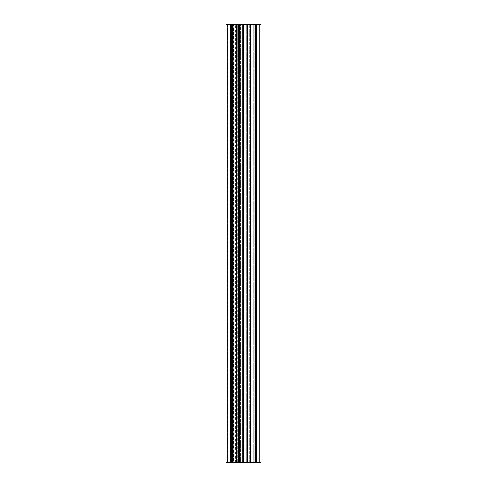 <?xml version="1.0" encoding="UTF-8"?>
<svg xmlns="http://www.w3.org/2000/svg" width="487" height="487" viewBox="0 0 487 487"><rect width="100%" height="100%" fill="white"/><g stroke="black" fill="none" stroke-linecap="round" stroke-linejoin="round"><path stroke-width="0.37" stroke-dasharray="2.44 1.83" d="M260.07 462.65L256.296 462.65L256.296 24.35L260.07 24.35L260.07 462.65L256.296 462.65L256.296 24.35L260.07 24.35L260.07 462.65L260.07 24.35L256.296 24.35L256.296 462.65L260.07 462.65L260.07 24.35L256.296 24.35L256.296 462.65L260.07 462.65M242.538 462.65L238.764 462.65L238.764 24.35L242.538 24.35L242.538 462.65L242.538 24.35L238.764 24.35L238.764 462.65L242.538 462.65M247.487 462.65L238.46 462.65L239.616 462.65L239.616 24.35L238.46 24.35L238.46 462.65L235.952 462.65L235.952 24.35L232.104 24.35L232.104 462.65L235.952 462.65L227.064 462.65L227.064 24.35L227.064 462.65L227.064 24.35L231.185 24.35L231.185 462.65L226.93 462.65L226.93 24.35L230.704 24.35L230.704 462.65L230.704 24.35L226.93 24.35L226.93 462.65L230.704 462.65L227.484 462.65L227.502 24.35L227.064 24.35L227.064 462.65L230.832 462.65L230.832 24.35L227.502 24.35L227.502 462.65L230.832 462.65L230.832 24.35L232.561 24.35L232.561 462.65L230.832 462.65L231.8 462.65L231.824 24.35L232.451 24.35L232.506 462.65L232.506 24.35L232.402 462.65L232.104 24.35L232.451 462.65L232.323 24.35L232.323 462.65L231.185 462.65L231.185 24.35L231.824 24.35L231.824 462.65L233.2 462.65L233.2 24.35L232.561 24.35L232.561 462.65L231.514 462.65L231.514 24.35L232.938 24.35L231.514 24.35L231.514 462.65L231.514 24.35L231.514 462.65L232.938 462.65L232.938 24.35L232.938 462.65L231.514 462.65L233.249 462.65L233.243 24.35L236.225 24.35L236.225 462.65L233.243 462.65L236.225 462.65L236.225 24.35L233.243 24.35L233.243 462.65L233.243 24.35L234.734 24.35L234.734 462.65L233.517 462.65L233.517 24.35L234.734 24.35L234.734 462.65L234.734 24.35L235.306 24.35L234.734 24.35L234.734 462.65L235.306 462.65L233.243 462.65L236.225 462.65L236.225 24.35L237.364 24.35L237.364 462.65L236.225 462.65L236.225 24.35L233.243 24.35L233.243 462.65L233.517 24.35L233.005 24.35L233.005 462.65L232.506 462.65L232.506 24.35L233.005 24.35L233.005 462.65L243.5 462.65L243.5 24.35L239.513 24.35L239.513 462.65L243.5 462.65L243.5 24.35L247.993 24.35L247.993 462.65L249.989 462.65L247.372 462.65L247.372 24.35L246.708 24.35L246.708 462.65L240.584 462.65L240.584 24.35L240.024 24.35L240.024 462.65L237.145 462.65L237.017 24.35L237.017 462.65L237.145 24.35L240.024 24.35L240.024 462.65L240.584 462.65L240.584 24.35L246.708 24.35L246.708 462.65L247.372 462.65L247.372 24.35L249.983 24.35L250.208 462.65L249.636 462.65L249.636 24.35L250.129 24.35L250.129 462.65L250.215 24.35L249.636 24.35L249.636 462.65L250.129 462.65L250.129 24.35L250.215 462.65L249.989 24.35L247.993 24.35L247.993 462.65L247.993 24.35L247.993 462.65L247.554 462.65L247.554 24.35L247.554 462.65L232.53 462.65L232.53 24.35L243.5 24.35L243.5 462.65L243.5 24.35L243.5 462.65L241.923 462.65L241.923 24.35L243.5 24.35L243.5 462.65L243.5 24.35L241.923 24.35L241.923 462.65L241.923 24.35L241.923 462.65L238.855 462.65L238.855 24.35L237.327 24.35L237.327 462.65L238.855 462.65L238.855 24.35L241.923 24.35L238.855 24.35L238.855 462.65L237.327 462.65L237.327 24.35L238.855 24.35L238.855 462.65L241.923 462.65L241.923 24.35L241.923 462.65L241.923 24.35L241.923 462.65L243.5 462.65L225.968 462.65L227.545 462.65L227.545 24.35L225.968 24.35L225.968 462.65L225.968 24.35L225.968 462.65L225.968 24.35L227.545 24.35L227.545 462.65L227.545 24.35L227.545 462.65L230.613 462.65L230.613 24.35L227.545 24.35L232.141 24.35L230.613 24.35L230.613 462.65L230.613 24.35L230.613 462.65L227.545 462.65L227.545 24.35L227.545 462.65L227.545 24.35L227.545 462.65L225.968 462.65L225.968 24.35L225.968 462.65L232.378 462.65L232.378 24.35L232.378 462.65L236.268 462.65L233.2 462.65L233.2 24.35L236.268 24.35L236.268 462.65L236.907 462.65L236.907 24.35L236.268 24.35L236.268 462.65L236.463 24.35L239.47 24.35L239.488 462.65L236.907 462.65L236.907 24.35L239.488 24.35L239.714 462.65L239.714 24.35L239.385 24.35L239.385 462.65L238.46 462.65L238.46 24.35L239.385 24.35L239.47 462.65L239.342 24.35L239.342 462.65L235.952 462.65L235.952 24.35L236.463 24.35L236.463 462.65L237.011 462.65L237.017 24.35L237.364 462.65L237.364 24.35L237.017 462.65L237.431 462.65L236.518 462.65L236.53 24.35L236.53 462.65L237.954 462.65L237.954 24.35L236.53 24.35L237.954 24.35L237.954 462.65L237.954 24.35L237.954 462.65L236.53 462.65L241.29 462.65L239.513 462.65L239.513 24.35L243.5 24.35L243.5 462.65L243.5 24.35L243.5 462.65L237.431 462.65L255.486 462.65L255.486 24.35L249.046 24.35L249.046 462.65L249.046 24.35L250.47 24.35L250.47 462.65L249.046 462.65L249.046 24.35L249.046 462.65L249.046 24.35L250.47 24.35L250.47 462.65L250.47 24.35L250.47 462.65L232.378 462.65L243.5 462.65M253.757 462.65L250.775 462.65L250.775 24.35L253.757 24.35L253.757 462.65L253.757 24.35L250.775 24.35L250.775 462.65L255.486 462.65L255.486 24.35L255.486 462.65L255.486 24.35L254.062 24.35L254.062 462.65L254.062 24.35L254.062 462.65L254.062 24.35L261.032 24.35L261.032 462.65L254.062 462.65L254.062 24.35L254.062 462.65L261.032 462.65L261.032 24.35L261.032 462.65L261.032 24.35L259.455 24.35L259.455 462.65L261.032 462.65L259.455 462.65L259.455 24.35L259.455 462.65L259.455 24.35L254.859 24.35L254.859 462.65L256.387 462.65L256.387 24.35L256.387 462.65L259.455 462.65L254.859 462.65L254.859 24.35L256.387 24.35L256.387 462.65L256.387 24.35L259.455 24.35L259.455 462.65L259.455 24.35L259.455 462.65L259.455 24.35L261.032 24.35L261.032 462.65L261.032 24.35L254.062 24.35L255.486 24.35L255.486 462.65L255.486 24.35L255.486 462.65L254.062 462.65L255.486 462.65L254.062 462.65L255.486 462.65L255.486 24.35L249.046 24.35L249.046 462.65L250.47 462.65L250.47 24.35L249.046 24.35L249.046 462.65L249.046 24.35L250.482 24.35L237.327 24.35L250.47 24.35L250.47 462.65L253.757 462.65M225.968 24.35L250.215 24.35L225.968 24.35M249.046 462.65L250.482 462.65L249.046 462.65M261.032 462.65L254.859 462.65L261.032 462.65M238.764 462.65L242.502 462.65L238.764 462.65M227.484 462.65L226.93 462.65L227.484 462.65M236.225 462.65L233.243 462.65L236.225 462.65M256.296 462.65L260.034 462.65L256.296 462.65M242.538 24.35L238.764 24.35L242.538 24.35M226.93 24.35L227.252 24.35L226.93 24.35M233.243 24.35L236.225 24.35L233.243 24.35M250.775 24.35L251.974 24.35L250.775 24.35M256.296 24.35L260.07 24.35L256.296 24.35M260.07 24.35L256.332 24.35L260.07 24.35M239.714 24.35L239.714 462.65M239.47 24.35L239.47 462.65M232.451 24.35L232.451 462.65M235.306 462.65L235.306 24.35M250.208 24.35L250.208 462.65M250.215 24.35L250.215 462.65M232.141 24.35L232.141 462.65"/><path stroke-width="0.73" d="M261.032 24.35L261.032 462.65L254.062 462.65L254.062 24.35L261.032 24.35L261.032 462.65L254.062 462.65L254.062 24.35L250.482 24.35L261.032 24.35M254.062 462.65L250.47 462.65L250.47 24.35L250.47 462.65L247.487 462.65L254.05 462.65M243.5 462.65L225.968 462.65L225.968 24.35L232.938 24.35L232.938 462.65L225.968 462.65L225.968 24.35L236.518 24.35L236.53 462.65L232.938 462.65L232.938 24.35L243.5 24.35L236.53 24.35L236.53 462.65L243.5 462.65L243.5 24.35L250.47 24.35L247.487 24.35L247.487 462.65L243.5 462.65L243.5 24.35L247.487 24.35L247.487 462.65"/></g></svg>
